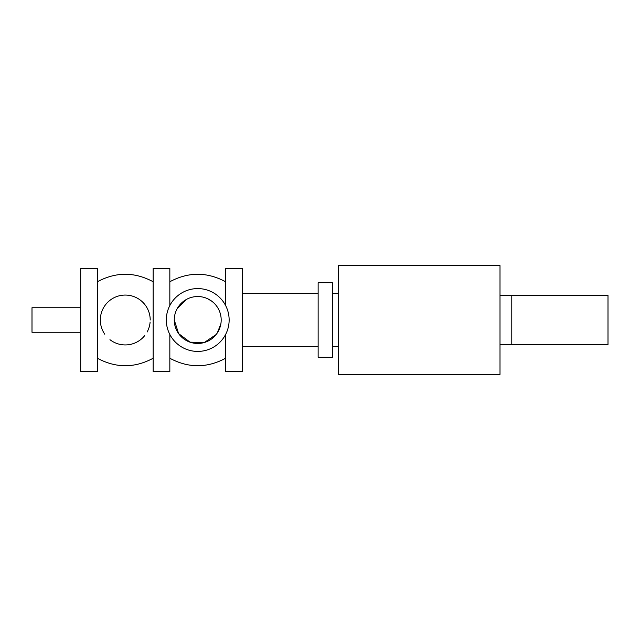 <?xml version="1.0" encoding="UTF-8"?>
<svg xmlns="http://www.w3.org/2000/svg" width="640" height="640" viewBox="0 0 640 640"><rect width="100%" height="100%" fill="white"/><g stroke="black" fill="none" stroke-linecap="round" stroke-linejoin="round"><path stroke-width="0.96" d="M225.6 305.52L225.6 268.456L242.296 268.456L242.296 371.544L225.6 371.544L225.6 334.48M169.84 334.48L169.84 371.544L153.152 371.544L153.152 268.456L169.84 268.456L169.84 305.52M97.384 371.544L97.384 268.456L80.696 268.456L80.696 371.544L97.384 371.544M80.696 307.728L32 307.728L32 332.272L80.696 332.272M338.504 320L338.504 265.608L500.008 265.608L500.008 374.392L338.504 374.392L338.504 320M318.136 282.696L318.136 357.304L332.368 357.304L332.368 282.696L318.136 282.696M150.208 320A24.936 24.936 0 0 0 125.264 295.064A24.936 24.936 0 0 0 104.792 334.232M109.952 339.68A24.936 24.936 0 0 0 144.728 335.592M147.104 332.048A24.936 24.936 0 0 0 150.112 322.096M166.304 320A31.416 31.416 0 0 0 213.432 347.208A31.416 31.416 0 0 0 213.432 292.792A31.416 31.416 0 0 0 166.304 320M174.256 320A23.464 23.464 0 0 0 209.456 340.32A23.464 23.464 0 0 0 209.456 299.68A23.464 23.464 0 0 0 174.256 320L178.608 333.608L190.016 342.16L204.296 342.528L216.128 334.552M217.28 332.968L220.856 323.912M211.984 301.368L207.888 298.856M186.576 299.352L177.192 308.632M511.784 295.456L608 295.456L608 344.544L511.784 344.544L511.784 295.456L500.008 295.456M242.296 346.504L318.136 346.504M242.296 293.496L318.136 293.496M332.368 346.504L338.504 346.504M332.368 293.496L338.504 293.496M153.152 281.752C134.56 271.784 115.976 271.784 97.384 281.752M153.152 358.248C134.56 368.216 115.976 368.216 97.384 358.248M225.6 281.752C207.016 271.784 188.424 271.784 169.84 281.752M225.6 358.248C207.016 368.216 188.424 368.216 169.84 358.248M511.784 344.544L500.008 344.544"/></g></svg>
